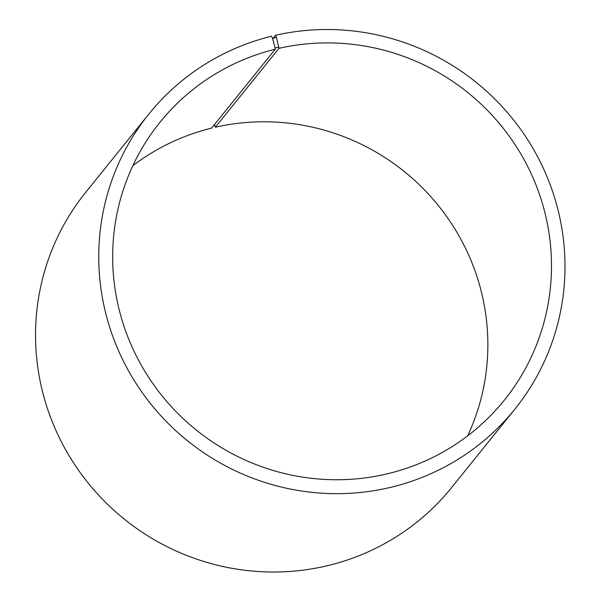 <?xml version="1.0" encoding="UTF-8"?>
<svg xmlns="http://www.w3.org/2000/svg" width="601" height="601" viewBox="0 0 601 601"><rect width="100%" height="100%" fill="white"/><g stroke="black" fill="none" stroke-linecap="round" stroke-linejoin="round"><path stroke-width="0.9" d="M132.836 165.711A221.251 216.57 38.9 0 1 211.635 128.096L275.266 49.207A221.251 216.57 38.9 0 0 159.874 122.416A221.251 216.57 38.9 0 0 196.106 429.895A221.251 216.57 38.9 0 0 504.284 400.228A221.251 216.57 38.9 0 0 516.394 146.674A221.251 216.57 38.9 0 0 278.977 48.335L276.46 37.51L275.446 35.286L272.651 38.742M467.691 435.815A221.251 216.57 38.9 0 0 437.46 204.453A221.251 216.57 38.9 0 0 215.346 127.217L278.977 48.335M275.266 49.207L275.123 47.975L278.849 47.088M275.123 47.975L272.569 38.426L276.46 37.51M272.569 38.426L271.502 36.218A235.074 230.108 38.9 0 0 148.898 114.002A235.074 230.108 38.9 0 0 187.399 440.691A235.074 230.108 38.9 0 0 514.839 409.176A235.074 230.108 38.9 0 0 527.708 139.77A235.074 230.108 38.9 0 0 275.446 35.286M148.898 114.002L85.695 192.358A235.074 230.108 38.9 0 0 124.197 519.046A235.074 230.108 38.9 0 0 451.636 487.531L514.839 409.176M214.497 124.55L215.346 127.217"/></g></svg>
